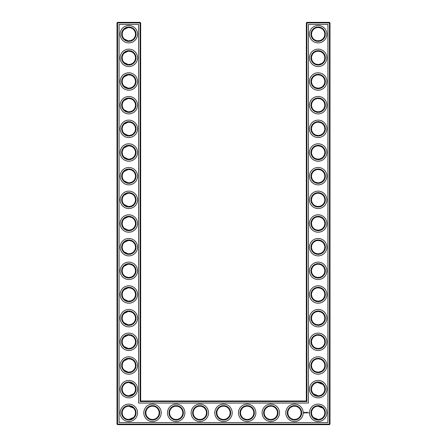 <?xml version="1.0" encoding="UTF-8"?>
<svg xmlns="http://www.w3.org/2000/svg" width="447" height="447" viewBox="0 0 447 447"><rect width="100%" height="100%" fill="white"/><g stroke="black" fill="none" stroke-linecap="round" stroke-linejoin="round"><path stroke-width="0.67" d="M128.624 40.806C130.91 40.671 132.541 40.029 133.513 38.883C132.575 39.984 131.016 40.627 128.842 40.811C126.657 40.621 125.099 39.979 124.171 38.883L127.982 40.755M128.63 27.558C130.915 27.692 132.541 28.334 133.513 29.485C132.575 28.384 131.016 27.742 128.842 27.558C126.657 27.742 125.099 28.384 124.171 29.485L127.982 27.613M128.63 51.226C130.915 51.36 132.541 52.003 133.513 53.148C132.575 52.048 131.016 51.405 128.842 51.221C126.657 51.411 125.099 52.053 124.171 53.148L127.976 51.276M135.469 34.184A6.627 6.627 0 0 0 125.529 28.446A6.627 6.627 0 0 0 125.529 39.923A6.627 6.627 0 0 0 135.469 34.184M135.469 57.847A6.627 6.627 0 0 0 125.529 52.109A6.627 6.627 0 0 0 125.529 63.586A6.627 6.627 0 0 0 135.469 57.847M128.624 64.469C130.91 64.334 132.541 63.697 133.513 62.546C132.575 63.647 131.016 64.29 128.842 64.474C126.657 64.284 125.099 63.642 124.171 62.546L127.982 64.418M140.671 400.987L140.671 22.92L140.107 22.35L117.578 22.35L117.578 424.08L329.422 424.08L329.422 22.92L306.329 22.92L306.329 400.987L306.893 401.551L140.107 401.551L140.671 400.987L306.329 400.987M117.578 22.35L117.008 22.92L117.008 424.08L117.578 424.65L329.422 424.65L329.992 424.08L329.992 22.92L329.422 22.35L306.893 22.35L306.329 22.92M322.807 147.784L322.158 147.219M321.097 146.566L320.37 146.258M320.13 146.18L318.242 145.878M322.807 157.227L321.773 158.059M321.6 158.165L320.281 158.78M320.248 158.797L318.879 159.093M318.582 159.121C316.213 159.048 314.526 158.417 313.515 157.227L313.487 157.204C314.425 158.305 315.984 158.948 318.158 159.132C320.343 158.942 321.901 158.299 322.829 157.204M322.807 29.457L322.158 28.899M321.097 28.245L320.37 27.938M320.13 27.859L318.225 27.558M322.807 38.906L321.773 39.733M321.6 39.844L320.281 40.459M320.248 40.47L318.879 40.772M318.582 40.794C316.213 40.722 314.526 40.09 313.515 38.906M313.509 38.9L313.487 38.883C314.425 39.984 315.984 40.627 318.158 40.811C320.343 40.621 321.901 39.979 322.829 38.883M322.807 100.452L322.158 99.893M321.097 99.24L320.37 98.927M320.13 98.848L318.242 98.552M322.807 109.901L321.773 110.727M321.6 110.839L320.281 111.454M320.248 111.465L318.879 111.761M318.582 111.789C316.213 111.716 314.526 111.085 313.515 109.901L313.487 109.873C314.425 110.973 315.984 111.616 318.158 111.8C320.343 111.616 321.901 110.973 322.829 109.873M322.807 124.115L322.158 123.556M321.097 122.903L320.37 122.595M320.13 122.517L318.225 122.215M322.807 133.564L321.773 134.391M321.6 134.502L320.281 135.117M320.248 135.128L318.879 135.43M318.582 135.452C316.213 135.38 314.526 134.754 313.515 133.564L313.487 133.541C314.425 134.642 315.984 135.285 318.158 135.469C320.343 135.279 321.901 134.636 322.829 133.541M322.807 53.126L322.158 52.562M321.097 51.908L320.37 51.601M320.13 51.522L318.242 51.221M322.807 62.569L321.773 63.401M321.6 63.508L318.879 64.435M318.582 64.457C316.213 64.385 314.526 63.759 313.515 62.569M313.509 62.563L313.487 62.546C314.425 63.647 315.984 64.29 318.158 64.474C320.343 64.284 321.901 63.642 322.829 62.546M322.807 76.789L322.158 76.225M321.097 75.571L320.37 75.264M320.13 75.185L318.242 74.884M322.807 86.237L321.773 87.064M321.6 87.171L320.281 87.791M320.248 87.802L318.884 88.098M318.582 88.126C316.213 88.053 314.526 87.422 313.515 86.237L313.487 86.21C314.425 87.31 315.984 87.953 318.158 88.137C320.343 87.947 321.901 87.31 322.829 86.21M322.807 171.447L322.158 170.888M321.097 170.234L320.37 169.921M320.13 169.843L318.225 169.547M322.807 180.895L321.773 181.722M321.6 181.834L320.281 182.449M320.248 182.46L318.879 182.756M318.582 182.784C316.213 182.711 314.526 182.08 313.515 180.895L313.487 180.867C314.425 181.968 315.984 182.611 318.158 182.795C320.343 182.611 321.901 181.968 322.829 180.867M322.745 384.37L320.37 382.906L318.487 382.537M322.807 360.763L322.158 360.204M321.097 359.55L320.37 359.243M320.13 359.164L318.242 358.863M318.582 372.1C316.213 372.027 314.526 371.401 313.515 370.211L313.487 370.189C314.425 371.289 315.984 371.932 318.158 372.116C320.343 371.926 321.901 371.284 322.829 370.189L321.773 371.038M321.382 371.278L318.879 372.077M322.807 289.773L322.158 289.209M321.097 288.555L320.37 288.248M320.13 288.17L318.225 287.868M322.807 299.216L321.773 300.049M321.6 300.155L320.281 300.77M320.248 300.781L318.879 301.082M318.582 301.105C316.213 301.032 314.526 300.406 313.515 299.216L313.487 299.194C314.425 300.295 315.984 300.937 318.158 301.122C320.343 300.932 321.901 300.289 322.829 299.194M322.807 266.105L322.158 265.546M321.097 264.892L320.37 264.585M320.13 264.501L318.242 264.205M322.807 275.553L321.773 276.38M321.6 276.492L320.281 277.106M320.248 277.118L318.879 277.414M318.582 277.442C316.213 277.369 314.526 276.738 313.515 275.553L313.487 275.531C314.425 276.632 315.984 277.274 318.158 277.453C320.343 277.269 321.901 276.626 322.829 275.531M322.807 218.779L322.158 218.214M321.097 217.56L320.37 217.253M320.13 217.175L318.242 216.873M322.807 228.221L321.773 229.054M321.6 229.16L320.281 229.775M320.248 229.786L318.879 230.088M318.582 230.11C316.213 230.043 314.526 229.412 313.515 228.221L313.487 228.199C314.425 229.3 315.984 229.942 318.158 230.127C320.343 229.937 321.901 229.294 322.829 228.199M322.807 195.11L322.158 194.551M321.097 193.897L320.37 193.59M320.13 193.512L318.225 193.21M322.807 204.558L321.773 205.385M321.6 205.497L320.281 206.112M320.248 206.123L318.879 206.425M318.582 206.447C316.213 206.374 314.526 205.749 313.515 204.558L313.487 204.536C314.425 205.637 315.984 206.279 318.158 206.464C320.343 206.274 321.901 205.631 322.829 204.536M322.807 242.442L322.158 241.877M321.097 241.224L320.37 240.916M320.13 240.838L318.242 240.542M322.807 251.89L321.773 252.717M321.6 252.829L320.281 253.443M320.248 253.455L318.879 253.751M318.582 253.779C316.213 253.706 314.526 253.075 313.515 251.89L313.487 251.862C314.425 252.963 315.984 253.605 318.158 253.79C320.343 253.605 321.901 252.963 322.829 251.862M322.745 408.033L320.37 406.569L318.487 406.2M322.807 313.436L322.158 312.872M321.097 312.218L320.37 311.911M320.13 311.833L318.242 311.531M322.807 322.885L321.773 323.712M321.6 323.818L318.879 324.745M318.582 324.773C316.213 324.701 314.526 324.069 313.515 322.885L313.487 322.857C314.425 323.958 315.984 324.6 318.158 324.785C320.343 324.595 321.901 323.952 322.829 322.857M322.807 337.099L322.158 336.541M321.097 335.887L320.37 335.574M320.13 335.496L318.242 335.2M322.807 346.548L321.773 347.375M321.382 347.615L320.281 348.101M320.248 348.112L318.879 348.409M318.582 348.436C316.213 348.364 314.526 347.732 313.515 346.548L313.487 346.52C314.425 347.621 315.984 348.263 318.158 348.448C320.343 348.263 321.901 347.621 322.829 346.52M128.63 88.137C130.915 87.998 132.541 87.361 133.513 86.21C132.575 87.31 131.016 87.953 128.842 88.137C126.657 87.947 125.099 87.31 124.171 86.21L127.976 88.081M128.63 74.889C130.915 75.023 132.541 75.666 133.513 76.811C132.575 75.711 131.016 75.068 128.842 74.884C126.657 75.074 125.099 75.716 124.171 76.811L127.982 74.94M128.624 111.8C130.91 111.666 132.541 111.024 133.513 109.873C132.575 110.973 131.016 111.616 128.842 111.8C126.657 111.616 125.099 110.973 124.171 109.873L127.982 111.744M124.171 100.474L127.993 98.603M128.63 98.552C130.915 98.686 132.541 99.329 133.513 100.48C132.575 99.379 131.016 98.737 128.842 98.552C126.657 98.737 125.099 99.379 124.171 100.48M128.624 135.463C130.91 135.329 132.541 134.692 133.513 133.541C132.575 134.642 131.016 135.285 128.842 135.469C126.657 135.279 125.099 134.636 124.171 133.541L127.982 135.413M128.63 122.221C130.915 122.349 132.541 122.992 133.513 124.143C132.575 123.042 131.016 122.4 128.842 122.215C126.657 122.405 125.099 123.048 124.171 124.143L127.982 122.271M128.624 159.126C130.91 158.998 132.541 158.355 133.513 157.204C132.575 158.305 131.016 158.948 128.842 159.132C126.657 158.942 125.099 158.299 124.171 157.204L127.982 159.076M128.624 145.884C130.91 146.018 132.541 146.655 133.513 147.806C132.575 146.705 131.016 146.063 128.842 145.878C126.657 146.068 125.099 146.711 124.171 147.806L127.982 145.934M128.63 182.795C130.915 182.661 132.541 182.018 133.513 180.867C132.575 181.968 131.016 182.611 128.842 182.795C126.657 182.611 125.099 181.968 124.171 180.867L127.982 182.739M128.63 169.547C130.915 169.681 132.541 170.324 133.513 171.469C132.575 170.368 131.016 169.726 128.842 169.547C126.657 169.731 125.099 170.374 124.171 171.469L127.982 169.603M128.63 206.458C130.915 206.324 132.541 205.681 133.513 204.536C132.575 205.637 131.016 206.279 128.842 206.464C126.657 206.274 125.099 205.631 124.171 204.536L127.976 206.402M128.624 193.21C130.91 193.344 132.541 193.987 133.513 195.138C132.575 194.037 131.016 193.395 128.842 193.21C126.657 193.395 125.099 194.037 124.171 195.138L127.982 193.266M128.624 230.121C130.91 229.993 132.541 229.35 133.513 228.199C132.575 229.3 131.016 229.942 128.842 230.127C126.657 229.937 125.099 229.294 124.171 228.199L127.982 230.071M128.624 216.879C130.91 217.007 132.541 217.65 133.513 218.801C132.575 217.7 131.016 217.058 128.842 216.873C126.657 217.063 125.099 217.706 124.171 218.801L127.982 216.929M128.624 253.79C130.91 253.656 132.541 253.013 133.513 251.862C132.575 252.963 131.016 253.605 128.842 253.79C126.657 253.605 125.099 252.963 124.171 251.862L127.982 253.734M128.624 240.542C130.91 240.676 132.541 241.319 133.513 242.464C132.575 241.363 131.016 240.721 128.842 240.536C126.657 240.726 125.099 241.369 124.171 242.464L127.982 240.592M128.624 277.453C130.91 277.319 132.541 276.676 133.513 275.531C132.575 276.632 131.016 277.274 128.842 277.453C126.657 277.269 125.099 276.626 124.171 275.531L125.249 276.397M125.847 276.738L127.736 277.363M128.624 264.205C130.91 264.339 132.541 264.982 133.513 266.133C132.575 265.032 131.016 264.389 128.842 264.205C126.657 264.389 125.099 265.032 124.171 266.133L127.982 264.261M128.63 324.779C130.915 324.645 132.541 324.008 133.513 322.857C132.575 323.958 131.016 324.6 128.842 324.785C126.657 324.595 125.099 323.952 124.171 322.857L127.976 324.729M128.63 311.537C130.915 311.671 132.541 312.313 133.513 313.459C132.575 312.358 131.016 311.715 128.842 311.531C126.657 311.721 125.099 312.364 124.171 313.459L127.976 311.587M124.171 346.526L127.982 348.392M128.624 348.448C130.91 348.314 132.541 347.671 133.513 346.52C132.575 347.621 131.016 348.263 128.842 348.448C126.657 348.263 125.099 347.621 124.171 346.52M128.63 335.2C130.915 335.334 132.541 335.976 133.513 337.127C132.575 336.027 131.016 335.384 128.842 335.2C126.657 335.384 125.099 336.027 124.171 337.127L127.976 335.256M128.624 301.116C130.91 300.982 132.541 300.345 133.513 299.194C132.575 300.295 131.016 300.937 128.842 301.122C126.657 300.932 125.099 300.289 124.171 299.194L127.982 301.066M128.624 287.874C130.91 288.002 132.541 288.645 133.513 289.796C132.575 288.695 131.016 288.052 128.842 287.868C126.657 288.058 125.099 288.701 124.171 289.796L127.982 287.924M128.63 372.111C130.915 371.977 132.541 371.334 133.513 370.189C132.575 371.289 131.016 371.932 128.842 372.116C126.657 371.926 125.099 371.284 124.171 370.189L127.976 372.06M128.624 358.868C130.91 358.997 132.541 359.639 133.513 360.79C132.575 359.69 131.016 359.047 128.842 358.863C126.657 359.053 125.099 359.69 124.171 360.79L127.982 358.919M136.033 34.184A7.197 7.197 0 0 0 125.244 27.954A7.197 7.197 0 0 0 125.244 40.414A7.197 7.197 0 0 0 136.033 34.184M136.033 57.847A7.197 7.197 0 0 0 125.244 51.617A7.197 7.197 0 0 0 125.244 64.077A7.197 7.197 0 0 0 136.033 57.847M140.671 22.92L117.008 22.92M140.107 401.551L140.107 22.35M306.893 22.35L306.893 401.551M329.422 22.35L329.422 22.92L329.992 22.92M329.992 424.08L329.422 424.08L329.422 424.65M117.578 424.65L117.578 424.08L117.008 424.08M317.851 145.89L318.314 145.884M317.851 169.553L318.314 169.547M317.851 27.563L318.314 27.558M317.851 51.226L318.314 51.221M317.851 98.558L318.314 98.552M317.851 122.221L318.314 122.215M317.851 74.895L318.314 74.889M317.851 193.216L318.314 193.21M317.851 382.531L322.829 384.454M317.851 406.2L322.829 408.117M313.487 393.852L318.158 395.779M317.851 358.868L318.314 358.863M317.851 287.874L318.314 287.868M317.851 311.542L318.314 311.537M317.851 264.211L318.314 264.205M317.851 216.879L318.314 216.873M317.851 240.547L318.314 240.542M313.487 417.515L318.158 419.442M317.851 335.205L318.314 335.2M133.513 384.454L128.842 382.526M133.513 393.852L128.842 395.779M133.513 408.117L128.842 406.189M133.513 417.515L128.842 419.442M137.547 34.184A8.711 8.711 0 0 0 124.489 26.641A8.711 8.711 0 0 0 124.489 41.722A8.711 8.711 0 0 0 137.547 34.184M135.469 81.51A6.627 6.627 0 0 0 125.529 75.772A6.627 6.627 0 0 0 125.529 87.249A6.627 6.627 0 0 0 135.469 81.51M137.547 57.847A8.711 8.711 0 0 0 124.489 50.304A8.711 8.711 0 0 0 124.489 65.391A8.711 8.711 0 0 0 137.547 57.847M119.092 422.566L119.092 24.434L138.592 24.434L138.592 403.065L308.408 403.065L308.408 24.434L327.908 24.434L327.908 422.566L119.092 422.566M318.158 122.215A6.627 6.627 0 0 1 323.896 132.156A6.627 6.627 0 0 1 312.419 132.156A6.627 6.627 0 0 1 318.158 122.215M318.158 145.878A6.627 6.627 0 0 1 323.896 155.819A6.627 6.627 0 0 1 312.419 155.819A6.627 6.627 0 0 1 318.158 145.878M318.158 169.547A6.627 6.627 0 0 1 323.896 179.482A6.627 6.627 0 0 1 312.419 179.482A6.627 6.627 0 0 1 318.158 169.547M318.158 27.558A6.627 6.627 0 0 1 323.896 37.498A6.627 6.627 0 0 1 312.419 37.498A6.627 6.627 0 0 1 318.158 27.558M318.158 51.221A6.627 6.627 0 0 1 323.896 61.161A6.627 6.627 0 0 1 312.419 61.161A6.627 6.627 0 0 1 318.158 51.221M318.158 74.884A6.627 6.627 0 0 1 323.896 84.824A6.627 6.627 0 0 1 312.419 84.824A6.627 6.627 0 0 1 318.158 74.884M318.158 98.552A6.627 6.627 0 0 1 323.896 108.487A6.627 6.627 0 0 1 312.419 108.487A6.627 6.627 0 0 1 318.158 98.552M318.158 193.21A6.627 6.627 0 0 1 323.896 203.15A6.627 6.627 0 0 1 312.419 203.15A6.627 6.627 0 0 1 318.158 193.21M247.163 406.189A6.627 6.627 0 0 1 252.901 416.129A6.627 6.627 0 0 1 241.425 416.129A6.627 6.627 0 0 1 247.163 406.189M270.832 406.189A6.627 6.627 0 0 1 276.57 416.129A6.627 6.627 0 0 1 265.093 416.129A6.627 6.627 0 0 1 270.832 406.189M223.5 406.189A6.627 6.627 0 0 1 229.238 416.129A6.627 6.627 0 0 1 217.762 416.129A6.627 6.627 0 0 1 223.5 406.189M199.837 406.189A6.627 6.627 0 0 1 205.575 416.129A6.627 6.627 0 0 1 194.099 416.129A6.627 6.627 0 0 1 199.837 406.189M176.168 406.189A6.627 6.627 0 0 1 181.907 416.129A6.627 6.627 0 0 1 170.43 416.129A6.627 6.627 0 0 1 176.168 406.189M318.158 382.526A6.627 6.627 0 0 1 323.896 392.466A6.627 6.627 0 0 1 312.419 392.466A6.627 6.627 0 0 1 318.158 382.526M318.158 358.863A6.627 6.627 0 0 1 323.896 368.803A6.627 6.627 0 0 1 312.419 368.803A6.627 6.627 0 0 1 318.158 358.863M318.158 406.189A6.627 6.627 0 0 1 323.896 416.129A6.627 6.627 0 0 1 312.419 416.129A6.627 6.627 0 0 1 318.158 406.189M294.495 406.189A6.627 6.627 0 0 1 300.233 416.129A6.627 6.627 0 0 1 288.756 416.129A6.627 6.627 0 0 1 294.495 406.189M318.158 335.2A6.627 6.627 0 0 1 323.896 345.134A6.627 6.627 0 0 1 312.419 345.134A6.627 6.627 0 0 1 318.158 335.2M318.158 264.205A6.627 6.627 0 0 1 323.896 274.145A6.627 6.627 0 0 1 312.419 274.145A6.627 6.627 0 0 1 318.158 264.205M318.158 287.868A6.627 6.627 0 0 1 323.896 297.808A6.627 6.627 0 0 1 312.419 297.808A6.627 6.627 0 0 1 318.158 287.868M318.158 311.531A6.627 6.627 0 0 1 323.896 321.471A6.627 6.627 0 0 1 312.419 321.471A6.627 6.627 0 0 1 318.158 311.531M318.158 240.536A6.627 6.627 0 0 1 323.896 250.476A6.627 6.627 0 0 1 312.419 250.476A6.627 6.627 0 0 1 318.158 240.536M318.158 216.873A6.627 6.627 0 0 1 323.896 226.813A6.627 6.627 0 0 1 312.419 226.813A6.627 6.627 0 0 1 318.158 216.873M152.505 406.189A6.627 6.627 0 0 1 158.244 416.129A6.627 6.627 0 0 1 146.767 416.129A6.627 6.627 0 0 1 152.505 406.189M135.469 412.816A6.627 6.627 0 0 0 125.529 407.077A6.627 6.627 0 0 0 125.529 418.554A6.627 6.627 0 0 0 135.469 412.816M135.469 105.179A6.627 6.627 0 0 0 125.529 99.441A6.627 6.627 0 0 0 125.529 110.917A6.627 6.627 0 0 0 135.469 105.179M135.469 128.842A6.627 6.627 0 0 0 125.529 123.104A6.627 6.627 0 0 0 125.529 134.581A6.627 6.627 0 0 0 135.469 128.842M135.469 152.505A6.627 6.627 0 0 0 125.529 146.767A6.627 6.627 0 0 0 125.529 158.244A6.627 6.627 0 0 0 135.469 152.505M135.469 176.168A6.627 6.627 0 0 0 125.529 170.43A6.627 6.627 0 0 0 125.529 181.907A6.627 6.627 0 0 0 135.469 176.168M135.469 199.837A6.627 6.627 0 0 0 125.529 194.099A6.627 6.627 0 0 0 125.529 205.575A6.627 6.627 0 0 0 135.469 199.837M135.469 223.5A6.627 6.627 0 0 0 125.529 217.762A6.627 6.627 0 0 0 125.529 229.238A6.627 6.627 0 0 0 135.469 223.5M135.469 247.163A6.627 6.627 0 0 0 125.529 241.425A6.627 6.627 0 0 0 125.529 252.901A6.627 6.627 0 0 0 135.469 247.163M135.469 270.832A6.627 6.627 0 0 0 125.529 265.093A6.627 6.627 0 0 0 125.529 276.57A6.627 6.627 0 0 0 135.469 270.832M135.469 294.495A6.627 6.627 0 0 0 125.529 288.756A6.627 6.627 0 0 0 125.529 300.233A6.627 6.627 0 0 0 135.469 294.495M135.469 389.153A6.627 6.627 0 0 0 125.529 383.414A6.627 6.627 0 0 0 125.529 394.891A6.627 6.627 0 0 0 135.469 389.153M135.469 365.49A6.627 6.627 0 0 0 125.529 359.751A6.627 6.627 0 0 0 125.529 371.228A6.627 6.627 0 0 0 135.469 365.49M135.469 318.158A6.627 6.627 0 0 0 125.529 312.419A6.627 6.627 0 0 0 125.529 323.896A6.627 6.627 0 0 0 135.469 318.158M135.469 341.821A6.627 6.627 0 0 0 125.529 336.083A6.627 6.627 0 0 0 125.529 347.559A6.627 6.627 0 0 0 135.469 341.821M136.033 81.51A7.197 7.197 0 0 0 125.244 75.28A7.197 7.197 0 0 0 125.244 87.741A7.197 7.197 0 0 0 136.033 81.51M318.158 121.645A7.197 7.197 0 0 1 324.388 132.441A7.197 7.197 0 0 1 311.928 132.441A7.197 7.197 0 0 1 318.158 121.645M318.158 145.314A7.197 7.197 0 0 1 324.388 156.104A7.197 7.197 0 0 1 311.928 156.104A7.197 7.197 0 0 1 318.158 145.314M318.158 168.977A7.197 7.197 0 0 1 324.388 179.767A7.197 7.197 0 0 1 311.928 179.767A7.197 7.197 0 0 1 318.158 168.977M318.158 26.988A7.197 7.197 0 0 1 324.388 37.777A7.197 7.197 0 0 1 311.928 37.777A7.197 7.197 0 0 1 318.158 26.988M318.158 50.651A7.197 7.197 0 0 1 324.388 61.446A7.197 7.197 0 0 1 311.928 61.446A7.197 7.197 0 0 1 318.158 50.651M318.158 74.319A7.197 7.197 0 0 1 324.388 85.109A7.197 7.197 0 0 1 311.928 85.109A7.197 7.197 0 0 1 318.158 74.319M318.158 97.982A7.197 7.197 0 0 1 324.388 108.772A7.197 7.197 0 0 1 311.928 108.772A7.197 7.197 0 0 1 318.158 97.982M318.158 192.64A7.197 7.197 0 0 1 324.388 203.43A7.197 7.197 0 0 1 311.928 203.43A7.197 7.197 0 0 1 318.158 192.64M247.163 405.625A7.197 7.197 0 0 1 253.393 416.414A7.197 7.197 0 0 1 240.933 416.414A7.197 7.197 0 0 1 247.163 405.625M270.832 405.625A7.197 7.197 0 0 1 277.062 416.414A7.197 7.197 0 0 1 264.602 416.414A7.197 7.197 0 0 1 270.832 405.625M223.5 405.625A7.197 7.197 0 0 1 229.73 416.414A7.197 7.197 0 0 1 217.27 416.414A7.197 7.197 0 0 1 223.5 405.625M199.837 405.625A7.197 7.197 0 0 1 206.067 416.414A7.197 7.197 0 0 1 193.607 416.414A7.197 7.197 0 0 1 199.837 405.625M176.168 405.625A7.197 7.197 0 0 1 182.398 416.414A7.197 7.197 0 0 1 169.938 416.414A7.197 7.197 0 0 1 176.168 405.625M318.158 381.962A7.197 7.197 0 0 1 324.388 392.751A7.197 7.197 0 0 1 311.928 392.751A7.197 7.197 0 0 1 318.158 381.962M318.158 358.293A7.197 7.197 0 0 1 324.388 369.088A7.197 7.197 0 0 1 311.928 369.088A7.197 7.197 0 0 1 318.158 358.293M318.158 405.625A7.197 7.197 0 0 1 324.388 416.414A7.197 7.197 0 0 1 311.928 416.414A7.197 7.197 0 0 1 318.158 405.625M294.495 405.625A7.197 7.197 0 0 1 300.725 416.414A7.197 7.197 0 0 1 288.265 416.414A7.197 7.197 0 0 1 294.495 405.625M318.158 334.63A7.197 7.197 0 0 1 324.388 345.419A7.197 7.197 0 0 1 311.928 345.419A7.197 7.197 0 0 1 318.158 334.63M318.158 263.635A7.197 7.197 0 0 1 324.388 274.424A7.197 7.197 0 0 1 311.928 274.424A7.197 7.197 0 0 1 318.158 263.635M318.158 287.298A7.197 7.197 0 0 1 324.388 298.093A7.197 7.197 0 0 1 311.928 298.093A7.197 7.197 0 0 1 318.158 287.298M318.158 310.967A7.197 7.197 0 0 1 324.388 321.756A7.197 7.197 0 0 1 311.928 321.756A7.197 7.197 0 0 1 318.158 310.967M318.158 239.972A7.197 7.197 0 0 1 324.388 250.761A7.197 7.197 0 0 1 311.928 250.761A7.197 7.197 0 0 1 318.158 239.972M318.158 216.303A7.197 7.197 0 0 1 324.388 227.098A7.197 7.197 0 0 1 311.928 227.098A7.197 7.197 0 0 1 318.158 216.303M152.505 405.625A7.197 7.197 0 0 1 158.735 416.414A7.197 7.197 0 0 1 146.275 416.414A7.197 7.197 0 0 1 152.505 405.625M136.033 412.816A7.197 7.197 0 0 0 125.244 406.586A7.197 7.197 0 0 0 125.244 419.046A7.197 7.197 0 0 0 136.033 412.816M136.033 105.179A7.197 7.197 0 0 0 125.244 98.943A7.197 7.197 0 0 0 125.244 111.409A7.197 7.197 0 0 0 136.033 105.179M136.033 128.842A7.197 7.197 0 0 0 125.244 122.612A7.197 7.197 0 0 0 125.244 135.072A7.197 7.197 0 0 0 136.033 128.842M136.033 152.505A7.197 7.197 0 0 0 125.244 146.275A7.197 7.197 0 0 0 125.244 158.735A7.197 7.197 0 0 0 136.033 152.505M136.033 176.168A7.197 7.197 0 0 0 125.244 169.938A7.197 7.197 0 0 0 125.244 182.398A7.197 7.197 0 0 0 136.033 176.168M136.033 199.837A7.197 7.197 0 0 0 125.244 193.607A7.197 7.197 0 0 0 125.244 206.067A7.197 7.197 0 0 0 136.033 199.837M136.033 223.5A7.197 7.197 0 0 0 125.244 217.27A7.197 7.197 0 0 0 125.244 229.73A7.197 7.197 0 0 0 136.033 223.5M136.033 247.163A7.197 7.197 0 0 0 125.244 240.933A7.197 7.197 0 0 0 125.244 253.393A7.197 7.197 0 0 0 136.033 247.163M136.033 270.832A7.197 7.197 0 0 0 125.244 264.602A7.197 7.197 0 0 0 125.244 277.062A7.197 7.197 0 0 0 136.033 270.832M136.033 294.495A7.197 7.197 0 0 0 125.244 288.265A7.197 7.197 0 0 0 125.244 300.725A7.197 7.197 0 0 0 136.033 294.495M136.033 389.153A7.197 7.197 0 0 0 125.244 382.923A7.197 7.197 0 0 0 125.244 395.383A7.197 7.197 0 0 0 136.033 389.153M136.033 365.49A7.197 7.197 0 0 0 125.244 359.259A7.197 7.197 0 0 0 125.244 371.72A7.197 7.197 0 0 0 136.033 365.49M136.033 318.158A7.197 7.197 0 0 0 125.244 311.928A7.197 7.197 0 0 0 125.244 324.388A7.197 7.197 0 0 0 136.033 318.158M136.033 341.821A7.197 7.197 0 0 0 125.244 335.591A7.197 7.197 0 0 0 125.244 348.057A7.197 7.197 0 0 0 136.033 341.821M308.737 412.631L308.938 412.972L308.737 412.631M307.62 412.374L307.91 412.894L307.62 412.374M307.413 412.402L307.441 412.894L307.413 412.402M307.005 412.374L307.324 412.402L307.005 412.894L307.005 412.374M306.625 412.693L306.86 412.402L306.826 412.894L306.798 412.508L306.418 412.894L306.418 412.374L306.625 412.693M305.938 412.402L306.284 412.402L305.994 412.43L306.256 412.894L305.938 412.402M305.631 412.43L305.659 412.894L305.631 412.43M305.027 412.592L305.385 412.436L305.083 412.553L305.413 412.821L305.027 412.592M304.133 412.285L304.776 412.464L304.502 413.073L303.899 412.799L304.133 412.285M137.547 81.51A8.711 8.711 0 0 0 124.489 73.967A8.711 8.711 0 0 0 124.489 89.054A8.711 8.711 0 0 0 137.547 81.51M318.158 120.131A8.711 8.711 0 0 1 325.701 133.195A8.711 8.711 0 0 1 310.615 133.195A8.711 8.711 0 0 1 318.158 120.131M318.158 143.8A8.711 8.711 0 0 1 325.701 156.858A8.711 8.711 0 0 1 310.615 156.858A8.711 8.711 0 0 1 318.158 143.8M318.158 167.463A8.711 8.711 0 0 1 325.701 180.527A8.711 8.711 0 0 1 310.615 180.527A8.711 8.711 0 0 1 318.158 167.463M318.158 25.473A8.711 8.711 0 0 1 325.701 38.537A8.711 8.711 0 0 1 310.615 38.537A8.711 8.711 0 0 1 318.158 25.473M318.158 49.136A8.711 8.711 0 0 1 325.701 62.2A8.711 8.711 0 0 1 310.615 62.2A8.711 8.711 0 0 1 318.158 49.136M318.158 72.805A8.711 8.711 0 0 1 325.701 85.869A8.711 8.711 0 0 1 310.615 85.869A8.711 8.711 0 0 1 318.158 72.805M318.158 96.468A8.711 8.711 0 0 1 325.701 109.532A8.711 8.711 0 0 1 310.615 109.532A8.711 8.711 0 0 1 318.158 96.468M318.158 191.126A8.711 8.711 0 0 1 325.701 204.19A8.711 8.711 0 0 1 310.615 204.19A8.711 8.711 0 0 1 318.158 191.126M247.163 404.11A8.711 8.711 0 0 1 254.706 417.174A8.711 8.711 0 0 1 239.626 417.174A8.711 8.711 0 0 1 247.163 404.11M270.832 404.11A8.711 8.711 0 0 1 278.369 417.174A8.711 8.711 0 0 1 263.289 417.174A8.711 8.711 0 0 1 270.832 404.11M223.5 404.11A8.711 8.711 0 0 1 231.043 417.174A8.711 8.711 0 0 1 215.957 417.174A8.711 8.711 0 0 1 223.5 404.11M199.837 404.11A8.711 8.711 0 0 1 207.374 417.174A8.711 8.711 0 0 1 192.294 417.174A8.711 8.711 0 0 1 199.837 404.11M176.168 404.11A8.711 8.711 0 0 1 183.711 417.174A8.711 8.711 0 0 1 168.631 417.174A8.711 8.711 0 0 1 176.168 404.11M318.158 380.442A8.711 8.711 0 0 1 325.701 393.505A8.711 8.711 0 0 1 310.615 393.505A8.711 8.711 0 0 1 318.158 380.442M318.158 356.779A8.711 8.711 0 0 1 325.701 369.842A8.711 8.711 0 0 1 310.615 369.842A8.711 8.711 0 0 1 318.158 356.779M318.158 404.11A8.711 8.711 0 0 1 325.701 417.174A8.711 8.711 0 0 1 310.615 417.174A8.711 8.711 0 0 1 318.158 404.11M294.495 404.11A8.711 8.711 0 0 1 302.038 417.174A8.711 8.711 0 0 1 286.952 417.174A8.711 8.711 0 0 1 294.495 404.11M318.158 333.116A8.711 8.711 0 0 1 325.701 346.179A8.711 8.711 0 0 1 310.615 346.179A8.711 8.711 0 0 1 318.158 333.116M318.158 262.121A8.711 8.711 0 0 1 325.701 275.184A8.711 8.711 0 0 1 310.615 275.184A8.711 8.711 0 0 1 318.158 262.121M318.158 285.784A8.711 8.711 0 0 1 325.701 298.847A8.711 8.711 0 0 1 310.615 298.847A8.711 8.711 0 0 1 318.158 285.784M318.158 309.453A8.711 8.711 0 0 1 325.701 322.51A8.711 8.711 0 0 1 310.615 322.51A8.711 8.711 0 0 1 318.158 309.453M318.158 238.458A8.711 8.711 0 0 1 325.701 251.521A8.711 8.711 0 0 1 310.615 251.521A8.711 8.711 0 0 1 318.158 238.458M318.158 214.789A8.711 8.711 0 0 1 325.701 227.853A8.711 8.711 0 0 1 310.615 227.853A8.711 8.711 0 0 1 318.158 214.789M152.505 404.11A8.711 8.711 0 0 1 160.048 417.174A8.711 8.711 0 0 1 144.962 417.174A8.711 8.711 0 0 1 152.505 404.11M137.547 412.816A8.711 8.711 0 0 0 124.489 405.278A8.711 8.711 0 0 0 124.489 420.359A8.711 8.711 0 0 0 137.547 412.816M137.547 105.179A8.711 8.711 0 0 0 124.489 97.636A8.711 8.711 0 0 0 124.489 112.717A8.711 8.711 0 0 0 137.547 105.179M137.547 128.842A8.711 8.711 0 0 0 124.489 121.299A8.711 8.711 0 0 0 124.489 136.385A8.711 8.711 0 0 0 137.547 128.842M137.547 152.505A8.711 8.711 0 0 0 124.489 144.962A8.711 8.711 0 0 0 124.489 160.048A8.711 8.711 0 0 0 137.547 152.505M137.547 176.168A8.711 8.711 0 0 0 124.489 168.631A8.711 8.711 0 0 0 124.489 183.711A8.711 8.711 0 0 0 137.547 176.168M137.547 199.837A8.711 8.711 0 0 0 124.489 192.294A8.711 8.711 0 0 0 124.489 207.374A8.711 8.711 0 0 0 137.547 199.837M137.547 223.5A8.711 8.711 0 0 0 124.489 215.957A8.711 8.711 0 0 0 124.489 231.043A8.711 8.711 0 0 0 137.547 223.5M137.547 247.163A8.711 8.711 0 0 0 124.489 239.626A8.711 8.711 0 0 0 124.489 254.706A8.711 8.711 0 0 0 137.547 247.163M137.547 270.832A8.711 8.711 0 0 0 124.489 263.289A8.711 8.711 0 0 0 124.489 278.369A8.711 8.711 0 0 0 137.547 270.832M137.547 294.495A8.711 8.711 0 0 0 124.489 286.952A8.711 8.711 0 0 0 124.489 302.038A8.711 8.711 0 0 0 137.547 294.495M137.547 389.153A8.711 8.711 0 0 0 124.489 381.609A8.711 8.711 0 0 0 124.489 396.696A8.711 8.711 0 0 0 137.547 389.153M137.547 365.49A8.711 8.711 0 0 0 124.489 357.946A8.711 8.711 0 0 0 124.489 373.033A8.711 8.711 0 0 0 137.547 365.49M137.547 318.158A8.711 8.711 0 0 0 124.489 310.615A8.711 8.711 0 0 0 124.489 325.701A8.711 8.711 0 0 0 137.547 318.158M137.547 341.821A8.711 8.711 0 0 0 124.489 334.283A8.711 8.711 0 0 0 124.489 349.364A8.711 8.711 0 0 0 137.547 341.821M304.424 412.419L304.245 412.844L304.424 412.419"/></g></svg>
